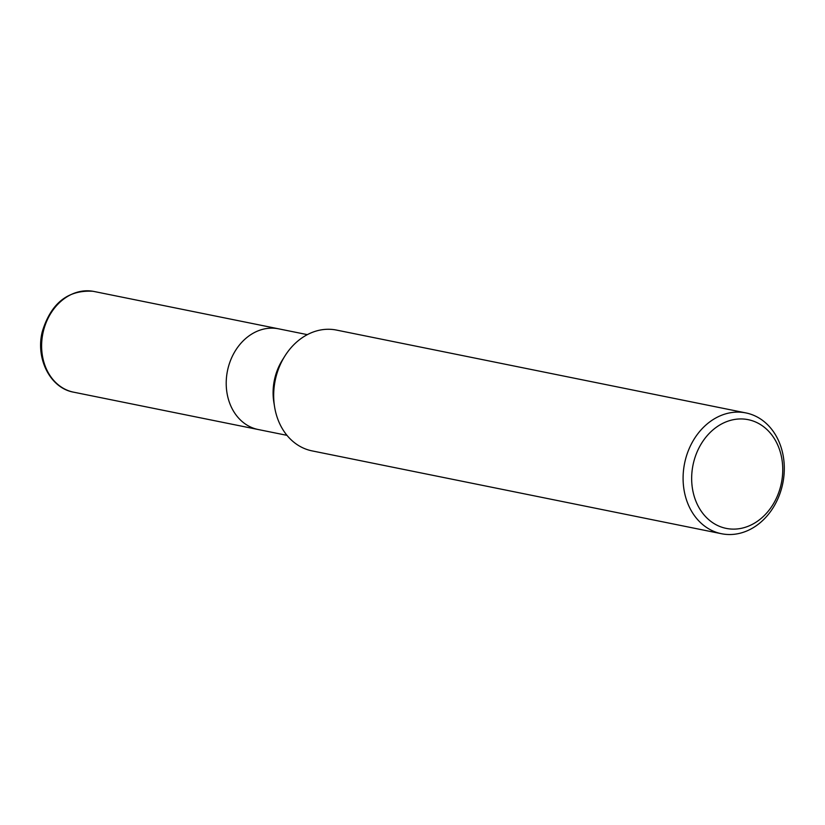 <?xml version="1.0" encoding="UTF-8"?>
<svg xmlns="http://www.w3.org/2000/svg" width="825" height="825" viewBox="0 0 825 825"><rect width="100%" height="100%" fill="white"/><g stroke="black" fill="none" stroke-linecap="round" stroke-linejoin="round"><path stroke-width="1.24" d="M721.473 533.723L312.067 450.883A61.627 50.108 -78.6 0 1 274.591 406.859A61.627 50.108 -78.6 0 1 284.862 356.07A61.627 50.108 -78.6 0 1 335.311 329.856A61.627 50.108 -78.6 0 1 336.517 330.082L745.913 412.923A61.627 50.108 -78.6 0 1 782.801 483.285A61.627 50.108 -78.6 0 1 721.442 533.713A61.627 50.108 -78.6 0 1 684.441 464.104A61.627 50.108 -78.6 0 1 744.717 412.696A61.627 50.108 -78.6 0 1 745.924 412.923M274.591 406.859L273.848 402.311A51.367 41.766 -78.6 0 1 282.418 359.978L284.862 356.07M747.13 419.471A55.461 45.097 -78.6 0 1 770.756 507.901A55.461 45.097 -78.6 0 1 693.753 494.722A55.461 45.097 -78.6 0 1 747.13 419.471M73.59 392.174A51.367 41.766 -78.6 0 1 42.745 334.135A51.367 41.766 -78.6 0 1 92.988 291.287A51.367 41.766 -78.6 0 1 93.998 291.472L278.592 328.824A51.367 41.766 -78.6 0 0 277.582 328.639A51.367 41.766 -78.6 0 0 227.339 371.487A51.367 41.766 -78.6 0 0 258.184 429.516A51.367 41.766 -78.6 0 1 227.339 371.487A51.367 41.766 -78.6 0 1 277.582 328.639A51.367 41.766 -78.6 0 1 278.592 328.824L307.343 334.641M93.998 291.472L92.936 291.277C67.898 289.792 51.026 303.198 42.333 331.485C35.331 358.483 50.181 388.132 73.621 392.174L286.976 435.342"/></g></svg>
